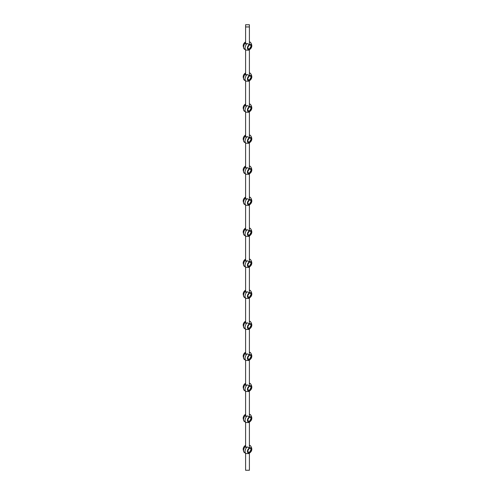 <?xml version="1.0" encoding="UTF-8"?>
<svg xmlns="http://www.w3.org/2000/svg" width="495" height="495" viewBox="0 0 495 495"><rect width="100%" height="100%" fill="white"/><g stroke="black" fill="none" stroke-linecap="round" stroke-linejoin="round"><path stroke-width="0.74" d="M245.6 453.278L245.6 470.25L249.4 470.25L249.4 452.628L248.589 453.612L246.009 453.513A4.48 2.586 -60 0 1 247.098 446.892L245.6 447.375L245.6 422.247M247.098 446.892L249.4 447.975A2.852 1.646 120 0 0 247.382 451.465A2.852 1.646 120 0 0 249.4 452.628A2.852 1.646 120 0 0 251.417 449.138A2.852 1.646 120 0 0 249.4 447.975L249.4 421.598L248.589 422.575L246.009 422.482A4.48 2.586 -60 0 1 247.098 415.862L245.6 416.345L245.6 391.217M245.6 383.965A4.48 2.586 120 0 0 244.511 390.586L246.009 391.452A4.48 2.586 -60 0 1 247.098 384.832L249.4 385.908A2.852 1.646 120 0 0 247.382 389.404A2.852 1.646 120 0 0 249.4 390.567L249.4 416.945A2.852 1.646 120 0 0 247.382 420.434A2.852 1.646 120 0 0 249.4 421.598A2.852 1.646 120 0 0 251.417 418.108A2.852 1.646 120 0 0 249.4 416.945L247.098 415.862M245.6 321.905A4.48 2.586 120 0 0 244.511 328.525L246.009 329.392A4.48 2.586 -60 0 1 247.098 322.771L249.4 323.848A2.852 1.646 120 0 0 247.382 327.337A2.852 1.646 120 0 0 249.4 328.501L249.4 354.878A2.852 1.646 120 0 0 247.382 358.368A2.852 1.646 120 0 0 249.4 359.537L249.4 385.908A2.852 1.646 120 0 1 251.417 387.078A2.852 1.646 120 0 1 249.4 390.567L248.589 391.545L246.009 391.452M247.098 384.832L245.6 385.314L245.6 360.187M247.098 353.801L249.4 354.878A2.852 1.646 120 0 1 251.417 356.041A2.852 1.646 120 0 1 249.4 359.537L248.589 360.515L246.009 360.422A4.48 2.586 -60 0 1 247.098 353.801L245.6 354.284L245.6 329.156M245.6 259.844A4.48 2.586 120 0 0 244.511 266.465L246.009 267.325A4.48 2.586 -60 0 1 247.098 260.704L249.4 261.787A2.852 1.646 120 0 0 247.382 265.277A2.852 1.646 120 0 0 249.4 266.44L249.4 292.817A2.852 1.646 120 0 0 247.382 296.307A2.852 1.646 120 0 0 249.4 297.47L249.4 323.848A2.852 1.646 120 0 1 251.417 325.011A2.852 1.646 120 0 1 249.4 328.501L248.589 329.484L246.009 329.392M247.098 322.771L245.6 323.247L245.6 298.12M247.098 291.734L249.4 292.817A2.852 1.646 120 0 1 251.417 293.981A2.852 1.646 120 0 1 249.4 297.47L248.589 298.454L246.009 298.361A4.48 2.586 -60 0 1 247.098 291.734L245.6 292.217L245.6 267.09M245.6 197.777A4.48 2.586 120 0 0 244.511 204.398L246.009 205.264A4.48 2.586 -60 0 1 247.098 198.644L249.4 199.72A2.852 1.646 120 0 0 247.382 203.216A2.852 1.646 120 0 0 249.4 204.379L249.4 230.757A2.852 1.646 120 0 0 247.382 234.246A2.852 1.646 120 0 0 249.4 235.41L249.4 261.787A2.852 1.646 120 0 1 251.417 262.95A2.852 1.646 120 0 1 249.4 266.44L248.589 267.418L246.009 267.325M247.098 260.704L245.6 261.187L245.6 236.059M247.098 229.674L249.4 230.757A2.852 1.646 120 0 1 251.417 231.92A2.852 1.646 120 0 1 249.4 235.41L248.589 236.387L246.009 236.294A4.48 2.586 -60 0 1 247.098 229.674L245.6 230.156L245.6 205.029M245.6 135.717A4.48 2.586 120 0 0 244.511 142.337L246.009 143.203A4.48 2.586 -60 0 1 247.098 136.583L249.4 137.66A2.852 1.646 120 0 0 247.382 141.149A2.852 1.646 120 0 0 249.4 142.312L249.4 168.69A2.852 1.646 120 0 0 247.382 172.18A2.852 1.646 120 0 0 249.4 173.349L249.4 199.72A2.852 1.646 120 0 1 251.417 200.883A2.852 1.646 120 0 1 249.4 204.379L248.589 205.357L246.009 205.264M247.098 198.644L245.6 199.126L245.6 173.999M247.098 167.613L249.4 168.69A2.852 1.646 120 0 1 251.417 169.853A2.852 1.646 120 0 1 249.4 173.349L248.589 174.327L246.009 174.234A4.48 2.586 -60 0 1 247.098 167.613L245.6 168.09L245.6 142.962M245.6 73.656A4.48 2.586 120 0 0 244.511 80.277L246.009 81.137A4.48 2.586 -60 0 1 247.098 74.516L249.4 75.599A2.852 1.646 120 0 0 247.382 79.089A2.852 1.646 120 0 0 249.4 80.252L249.4 106.629A2.852 1.646 120 0 0 247.382 110.119A2.852 1.646 120 0 0 249.4 111.282L249.4 137.66A2.852 1.646 120 0 1 251.417 138.823A2.852 1.646 120 0 1 249.4 142.312L248.589 143.296L246.009 143.203M247.098 136.583L245.6 137.059L245.6 111.932M247.098 105.546L249.4 106.629A2.852 1.646 120 0 1 251.417 107.792A2.852 1.646 120 0 1 249.4 111.282L248.589 112.266L246.009 112.167A4.48 2.586 -60 0 1 247.098 105.546L245.6 106.029L245.6 80.902M249.4 26.947L249.4 24.75L245.6 24.75L245.6 26.947L249.4 26.947L249.4 44.569A2.852 1.646 120 0 0 247.382 48.058A2.852 1.646 120 0 0 249.4 49.222L249.4 75.599A2.852 1.646 120 0 1 251.417 76.762A2.852 1.646 120 0 1 249.4 80.252L248.589 81.23L246.009 81.137M247.098 74.516L245.6 74.999L245.6 49.871M247.098 43.486L249.4 44.569A2.852 1.646 120 0 1 251.417 45.732A2.852 1.646 120 0 1 249.4 49.222L248.589 50.199L246.009 50.106A4.48 2.586 -60 0 1 247.098 43.486L245.6 43.968L245.6 26.947M247.5 47.99L249.4 49.085L251.299 45.794L249.4 44.698L247.5 47.99M249.4 44.698L251.299 45.794M247.5 79.021L249.4 80.116L251.299 76.83L249.4 75.729L247.5 79.021M247.5 110.051L249.4 111.152L251.299 107.861L249.4 106.759L247.5 110.051M247.5 141.087L249.4 142.183L251.299 138.891L249.4 137.796L247.5 141.087M247.5 172.118L249.4 173.213L251.299 169.921L249.4 168.826L247.5 172.118M247.5 203.148L249.4 204.243L251.299 200.951L249.4 199.856L247.5 203.148M247.5 234.178L249.4 235.274L251.299 231.982L249.4 230.887L247.5 234.178M247.5 265.209L249.4 266.31L251.299 263.018L249.4 261.917L247.5 265.209M247.5 296.239L249.4 297.34L251.299 294.049L249.4 292.947L247.5 296.239M247.5 327.275L249.4 328.371L251.299 325.079L249.4 323.984L247.5 327.275M247.5 358.306L249.4 359.401L251.299 356.109L249.4 355.014L247.5 358.306M247.5 389.336L249.4 390.431L251.299 387.139L249.4 386.044L247.5 389.336M247.5 420.366L249.4 421.462L251.299 418.17L249.4 417.075L247.5 420.366M247.5 451.397L249.4 452.498L251.299 449.206L249.4 448.105L247.5 451.397M249.4 448.105L251.299 449.206M249.4 417.075L251.299 418.17M249.4 386.044L251.299 387.139M249.4 355.014L251.299 356.109M249.4 323.984L251.299 325.079M249.4 292.947L251.299 294.049M249.4 261.917L251.299 263.018M249.4 230.887L251.299 231.982M249.4 199.856L251.299 200.951M249.4 168.826L251.299 169.921M249.4 137.796L251.299 138.891M249.4 106.759L251.299 107.861M249.4 75.729L251.299 76.83M245.6 42.62A4.48 2.586 120 0 0 244.511 49.24L246.009 50.106M249.4 42.155A4.48 2.586 -60 0 1 250.489 42.347L249.4 41.722M249.4 73.186A4.48 2.586 -60 0 1 250.489 73.378L249.4 72.753M245.6 104.686A4.48 2.586 120 0 0 244.511 111.307L246.009 112.167M249.4 104.216A4.48 2.586 -60 0 1 250.489 104.414L249.4 103.783M249.4 135.253A4.48 2.586 -60 0 1 250.489 135.444L249.4 134.813M245.6 166.747A4.48 2.586 120 0 0 244.511 173.368L246.009 174.234M249.4 166.283A4.48 2.586 -60 0 1 250.489 166.475L249.4 165.844M249.4 197.313A4.48 2.586 -60 0 1 250.489 197.505L249.4 196.88M245.6 228.808A4.48 2.586 120 0 0 244.511 235.428L246.009 236.294M249.4 228.344A4.48 2.586 -60 0 1 250.489 228.535L249.4 227.91M249.4 259.374A4.48 2.586 -60 0 1 250.489 259.572L249.4 258.941M245.6 290.874A4.48 2.586 120 0 0 244.511 297.495L246.009 298.361M249.4 290.41A4.48 2.586 -60 0 1 250.489 290.602L249.4 289.971M249.4 321.441A4.48 2.586 -60 0 1 250.489 321.632L249.4 321.001M245.6 352.935A4.48 2.586 120 0 0 244.511 359.556L246.009 360.422M249.4 352.471A4.48 2.586 -60 0 1 250.489 352.663L249.4 352.038M249.4 383.501A4.48 2.586 -60 0 1 250.489 383.693L249.4 383.068M245.6 414.996A4.48 2.586 120 0 0 244.511 421.622L246.009 422.482M249.4 414.532A4.48 2.586 -60 0 1 250.489 414.723L249.4 414.098M245.6 446.032A4.48 2.586 120 0 0 244.511 452.653L246.009 453.513M249.4 445.562A4.48 2.586 -60 0 1 250.489 445.76L249.4 445.129M245.6 41.84C242.81 43.82 242.445 46.289 244.511 49.24M249.4 49.748C252.19 47.768 252.555 45.305 250.489 42.347M245.6 72.87C242.81 74.856 242.445 77.319 244.511 80.277M249.4 80.784C252.19 78.798 252.555 76.335 250.489 73.378M245.6 103.907C242.81 105.887 242.445 108.356 244.511 111.307M249.4 111.814C252.19 109.834 252.555 107.366 250.489 104.414M245.6 134.937C242.81 136.917 242.445 139.386 244.511 142.337M249.4 142.845C252.19 140.865 252.555 138.396 250.489 135.444M245.6 165.967C242.81 167.947 242.445 170.416 244.511 173.368M249.4 173.875C252.19 171.895 252.555 169.426 250.489 166.475M245.6 196.998C242.81 198.978 242.445 201.446 244.511 204.398M249.4 204.905C252.19 202.925 252.555 200.456 250.489 197.505M245.6 228.028C242.81 230.008 242.445 232.477 244.511 235.428M249.4 235.942C252.19 233.956 252.555 231.493 250.489 228.535M245.6 259.058C242.81 261.044 242.445 263.507 244.511 266.465M249.4 266.972C252.19 264.992 252.555 262.523 250.489 259.572M245.6 290.095C242.81 292.075 242.445 294.544 244.511 297.495M249.4 298.002C252.19 296.022 252.555 293.554 250.489 290.602M245.6 321.125C242.81 323.105 242.445 325.574 244.511 328.525M249.4 329.033C252.19 327.053 252.555 324.584 250.489 321.632M245.6 352.155C242.81 354.135 242.445 356.604 244.511 359.556M249.4 360.063C252.19 358.083 252.555 355.614 250.489 352.663M245.6 383.186C242.81 385.166 242.445 387.635 244.511 390.586M249.4 391.093C252.19 389.113 252.555 386.644 250.489 383.693M245.6 414.216C242.81 416.202 242.445 418.665 244.511 421.622M249.4 422.13C252.19 420.144 252.555 417.681 250.489 414.723M245.6 445.253C242.81 447.233 242.445 449.695 244.511 452.653M249.4 453.16C252.19 451.18 252.555 448.711 250.489 445.76"/></g></svg>
